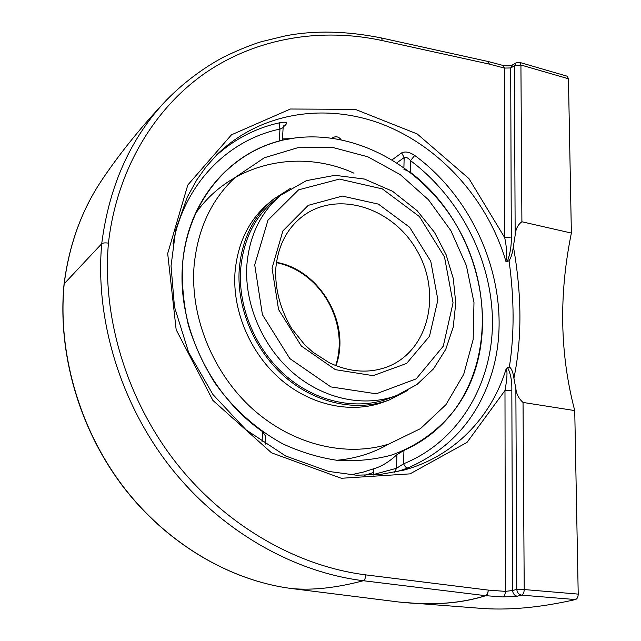 <?xml version="1.0" encoding="UTF-8"?>
<svg xmlns="http://www.w3.org/2000/svg" width="641" height="641" viewBox="0 0 641 641"><rect width="100%" height="100%" fill="white"/><g stroke="black" fill="none" stroke-linecap="round" stroke-linejoin="round"><path stroke-width="0.96" d="M64.052 284.107L64.204 283.763C57.514 351.677 78.731 427.547 122.511 485.654C166.38 543.456 230.087 580.762 292.16 588.614L399.135 602.043C431.962 605.617 460.767 603.502 485.549 595.673L363.327 580.722C292.608 572.004 219.823 530.227 169.689 466.175C119.595 401.723 95.052 318.313 101.711 243.78C102.905 242.875 105.148 242.667 108.433 243.131C116.814 169.977 154.096 108.329 205.825 72.633C257.722 37.362 321.926 27.499 382.429 40.607L381.323 37.947M102.864 178.599C82.216 208.742 69.332 243.796 64.204 283.763M101.711 243.772C109.186 185.345 130.924 137.286 166.932 99.603L166.948 99.587C183.919 82.505 202.628 68.419 223.084 57.329C237.771 50.246 250.423 45.062 261.023 41.785L285.606 35.816C314.691 30.239 346.621 30.952 381.395 37.963L488.025 61.488M399.423 602.067L407.9 602.82C437.298 605.248 463.251 602.869 485.75 595.689L502.856 596.931L517.247 596.21L521.526 595.136L575.466 599.559C539.57 607.748 507.4 610.625 478.955 608.197L399.287 602.059M523.04 402.444C518.809 398.678 516.414 394.071 515.861 388.638L513.906 378.182C522.095 338.696 521.918 294.812 513.369 246.529L515.164 235.255C515.652 229.101 517.896 224.606 521.902 221.77L571.371 233.068C558.752 294.948 559.873 354.128 574.737 410.593L523.04 402.444L524.218 589.552L516.774 589.424L512.544 590.513C512.992 593.766 514.563 595.665 517.247 596.21M511.83 390.225L504.98 390.505L505.356 591.379L512.544 590.513L511.83 390.225C512.039 381.034 510.629 373.519 507.6 367.678L506.15 368.831C491.455 417.419 453.516 457.001 403.077 470.31M507.6 367.678L509.347 367.045C511.446 368.255 512.96 371.972 513.906 378.182M575.466 599.559C577.204 598.894 578.118 597.083 578.214 594.111L574.737 410.593M509.355 367.045C514.435 334.498 514.33 299.059 509.042 260.727C511.061 257.818 512.504 253.091 513.369 246.529M216.818 154.729C260.615 111.718 326.798 102.264 384.167 124.955C441.601 147.967 488.146 200.649 505.917 261.424L507.335 261.568L509.034 260.719M397.003 162.718L404.15 157.558L401.635 152.887C405.24 151.164 409.599 152.013 414.711 155.442L410.52 160.635C460.366 197.949 492.296 260.679 492.464 322.359C492.408 383.863 459.092 441.312 403.63 463.78C404.864 466.672 406.298 468.066 407.94 467.946L396.803 471.736M280.269 122.631C285.726 121.686 287.569 122.359 285.814 124.65L283.875 125.564L283.13 127.623L279.965 129.081C279.059 126.197 279.164 124.05 280.269 122.631C255.775 127.92 234.029 139.257 215.031 156.636M505.917 261.424C507.079 254.669 506.67 246.737 504.699 237.611L511.294 237.042L510.693 67.97L512.303 65.045L516.045 62.874L514.403 65.831L515.164 235.255M521.902 221.77L520.925 65.005L514.403 65.831L510.693 67.97L504.387 68.066L503.193 65.486M571.371 233.068L568.447 78.771L567.141 76.199L519.707 62.417L516.045 62.874M403.91 167.421L404.15 157.558C405.937 156.813 408.061 157.838 410.52 160.635L410.256 172.189L403.862 169.224M376.588 467.826C383.27 465.39 390.04 461.023 396.891 454.709L403.934 450.415L403.63 463.78L396.563 468.267L373.575 474.5L373.639 475.045M373.567 468.9L373.575 474.5M265.238 444.165L265.686 436.305L262.626 431.673L262.033 442.002M173.038 243.66C184.376 183.566 228.204 139.858 279.965 129.081L279.284 141.1C228.1 154.441 187.645 202.516 182.525 264.477C177.365 326.325 210.12 395.152 262.626 431.673M382.429 40.607L489.371 64.116L504.387 68.066L504.699 237.611L468.98 178.631L417.211 133.953L355.226 109.347L290.405 109.018L231.481 134.802L187.797 185.017L167.686 253.515L176.163 329.73L212.892 400.409L271.544 452.834L341.324 478.274L410.032 473.867L467.025 442.394L504.98 390.505C506.302 383.118 508.057 371.876 506.15 368.831M403.934 450.415C423.581 441.633 439.918 428.821 452.963 411.995C506.983 344.097 483.45 227.571 410.256 172.189M350.98 474.845L363.92 471.912L373.575 468.803M64.188 283.755L101.695 243.772M182.525 264.477C187.493 195.946 236.817 144.978 294.74 138.015C357.189 129.778 423.276 167.758 457.321 226.722C491.383 285.686 491.286 361.933 452.987 411.963C436.793 431.762 415.664 446.713 391.002 455.246C374.007 459.725 356.308 461.448 337.887 460.422C319.322 457.754 301.022 452.258 283.002 443.949C256.528 429.566 232.923 408.429 214.535 382.413C203.317 364.32 194.584 345.219 188.334 325.091C183.647 304.715 181.707 284.516 182.525 264.477M194.063 266.119C197.548 229.358 211.234 199.8 235.119 177.461L264.34 157.766L297.745 147.726L333 147.542L367.854 156.805L400.264 174.624L428.444 199.744L450.879 230.632L466.36 265.526L473.979 302.504L473.17 339.49L463.723 374.304L445.904 404.735L420.488 428.629L388.807 444.061C345.964 457.442 292.881 444.934 252.931 409.222C213.06 373.463 190.097 317.095 194.063 266.119M407.283 390.625L389.383 399.896L384.103 401.883C352.254 413.91 311.887 405.945 281.175 379.865C250.527 353.736 232.387 311.422 234.975 272.786C237.539 243.043 248.972 219.671 269.26 202.66L273.635 199.095L290.766 188.166M392.324 397.124L389.087 398.43C357.462 410.448 317.311 402.54 286.719 376.571C256.2 350.563 238.083 308.409 240.607 269.941C243.131 240.271 254.509 216.987 274.749 200.088L277.633 197.837M389.383 399.896C357.374 411.987 316.742 403.926 285.814 377.621C254.942 351.268 236.633 308.601 239.205 269.677C241.761 239.718 253.235 216.193 273.635 199.095M502.856 596.931C504.395 596.282 505.228 594.431 505.356 591.379L488.234 590.097C488.097 593.173 487.272 595.032 485.75 595.689L485.549 595.673C487.096 595.032 487.985 593.173 488.234 590.097L365.851 574.889C365.522 578.086 364.681 580.033 363.327 580.722C336.677 587.805 312.952 590.433 292.16 588.614L292.08 588.606M399.063 602.035L292.12 588.606C229.911 580.738 166.243 543.456 122.351 485.694C78.699 427.771 57.41 352.27 64.06 284.059C69.236 243.892 82.2 208.702 102.945 178.478M365.851 574.889C296.278 566.171 224.743 524.995 175.45 461.977C126.189 398.558 101.991 316.534 108.433 243.139M488.29 61.552L489.371 64.116L488.202 61.528M515.861 388.638L516.774 589.424C517.247 592.685 518.825 594.592 521.526 595.136C523.192 594.447 524.09 592.588 524.218 589.552L578.214 594.111M407.94 467.946C450.11 449.461 478.05 417.94 491.759 373.382C515.14 297.504 480.99 203.95 414.711 155.442M401.635 152.887L392.252 159.745M290.421 138.664L282.489 138.905M283.194 127.086L285.814 124.65M568.447 78.771L520.925 65.005L519.707 62.417M394.487 472.233L396.563 468.267L396.891 454.709M373.463 472.529L364.497 475.366M507.327 261.568C510.244 253.499 511.566 245.327 511.294 237.042M396.739 395.457L416.898 384.576L433.476 368.895L445.735 349.369L453.235 327.062L455.751 303.105L453.307 278.611L446.088 254.661L434.462 232.322L417.139 210.697L392.492 191.234L364.457 179.055L335.019 175.314L306.446 180.634L281.167 194.968C260.783 211.979 249.341 235.479 246.833 265.446C244.341 304.299 262.682 346.925 293.514 373.246C324.402 399.527 364.905 407.556 396.739 395.457L385.682 399.639M302.832 216.129C337.751 189.832 392.845 207.788 416.818 250.294C441.585 292.344 429.526 349.033 389.279 366.091C370.474 373.743 350.499 372.637 329.354 362.774L312.912 352.181L304.787 344.842L291.743 328.617C280.654 310.02 275.285 290.533 275.654 270.149C277.529 246.625 286.583 228.613 302.832 216.129M272.048 268.162L278.563 309.539L301.342 346.036L335.371 369.665L373.11 375.658L406.618 363.439L429.494 336.261L437.883 299.9L430.768 261.288L409.687 227.331L378.39 204.11L342.342 196.082L308.225 205.352L282.897 230.904L272.048 268.162M254.709 264.845L267.986 220.184L298.57 189.84L339.434 179.087L382.34 188.903L419.47 216.618L444.485 256.937L453.051 302.808L443.284 346.172L416.209 378.855L376.219 393.806L330.892 386.908L289.86 358.615L262.409 314.667L254.709 264.845M335.956 365.731C351.372 324.098 320.204 269.925 276.455 262.337M512.263 65.07C510.068 65.967 507.079 66.111 503.273 65.51L488.362 61.568M294.884 137.999L282.417 140.163L283.13 127.623M402.7 470.294L380.033 474.5L356.404 475.197L328.432 471.383L285.678 455.991L246.112 429.887L212.94 394.527L188.678 352.534L174.472 306.887L171.043 265.911L175.706 230.039L187.196 197.252L196.827 179.8L206.242 166.644L216.85 154.769M102.84 178.583C120.748 152.141 142.11 125.812 166.932 99.603M281.167 194.968L272.121 202.316M335.66 365.61C349.329 324.715 322.527 272.257 276.415 262.65M363.767 471.952L376.644 467.81M341.028 139.602C338.488 136.445 335.499 135.94 332.062 138.095M354 173.198C299.227 148.015 230.343 162.71 195.048 214.262M336.621 460.286C355.451 458.619 372.774 453.235 388.606 444.125M235.119 177.461L234.574 177.958M388.807 444.061L388.101 444.277"/></g></svg>
